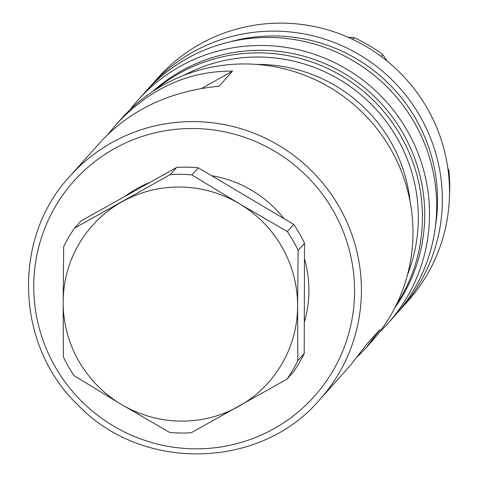 <?xml version="1.0" encoding="UTF-8"?>
<svg xmlns="http://www.w3.org/2000/svg" width="478" height="478" viewBox="0 0 478 478"><rect width="100%" height="100%" fill="white"/><g stroke="black" fill="none" stroke-linecap="round" stroke-linejoin="round"><path stroke-width="0.72" d="M449.463 195.544A163.231 161.044 -138.2 0 0 448.908 170.449L448.239 171.196M387.019 61.011L382.848 54.635L381.193 56.482M382.848 54.635A163.231 161.044 -138.2 0 0 354.198 37.637L352.662 39.351M148.096 88.932A167.575 165.328 41.8 0 1 150.887 85.723A167.575 165.328 41.8 0 1 386.015 74.251A167.575 165.328 41.8 0 1 400.654 309.194A167.575 165.328 41.8 0 1 397.78 312.325M400.654 309.194L407.812 301.2A167.575 165.328 -138.2 0 0 380.864 56.237A167.575 165.328 -138.2 0 0 158.045 77.729L150.887 85.723M130.147 109.617A167.575 165.328 41.8 0 1 138.064 100.057A167.575 165.328 41.8 0 1 373.187 88.585A167.575 165.328 41.8 0 1 387.831 323.528A167.575 165.328 41.8 0 1 379.209 332.461M387.831 323.528L394.983 315.534A167.575 165.328 -138.2 0 0 380.339 80.585A167.575 165.328 -138.2 0 0 145.216 92.063L138.064 100.057M256.644 64.416A152.058 150.02 41.8 0 1 390.873 141.978A152.058 150.02 41.8 0 1 410.118 201.734M407.453 274.946A159.503 157.37 -138.2 0 0 397.296 138.387A159.503 157.37 -138.2 0 0 184.173 75.171M152.829 91.435A163.231 161.044 41.8 0 1 369.853 92.308A163.231 161.044 41.8 0 1 394.762 307.898M155.535 89.673A163.231 161.044 41.8 0 1 400.911 136.134A163.231 161.044 41.8 0 1 396.214 305.018M229.601 41.933A163.231 161.044 41.8 0 1 435.458 226.118M354.198 37.637L347.978 37.224M448.908 170.449L447.856 168.316M121.508 404.484A117.923 116.345 -138.2 0 0 238.731 406.36A117.923 116.345 -138.2 0 0 297.609 305.944A117.923 116.345 -138.2 0 0 239.263 203.652A117.923 116.345 -138.2 0 0 122.039 201.776A117.923 116.345 -138.2 0 0 63.162 302.192A117.923 116.345 -138.2 0 0 121.508 404.484L74.156 375.768A130.333 128.588 41.8 0 1 63.383 356.881L63.162 302.192L63.67 246.696A130.333 128.588 41.8 0 1 74.544 228.155L170.264 174.59A130.333 128.588 41.8 0 1 191.905 174.936L239.263 203.652L287.344 231.561A130.333 128.588 41.8 0 1 298.117 250.448L297.609 305.944L297.824 360.633A130.333 128.588 41.8 0 1 286.955 379.174L191.23 432.739A130.333 128.588 41.8 0 1 169.588 432.393L121.508 404.484M286.955 379.174L293.343 372.033A130.333 128.588 41.8 0 0 304.217 353.493L297.824 360.633M298.117 250.448L304.504 243.308L304.217 353.493M287.344 231.561L293.731 224.421A130.333 128.588 41.8 0 1 304.504 243.308M191.905 174.936L198.298 167.796L293.731 224.421M170.264 174.59L176.651 167.449A130.333 128.588 41.8 0 1 198.298 167.796M74.544 228.155L80.931 221.015L176.651 167.449M284.069 218.685A115.437 113.895 -138.2 0 0 211.551 175.659M150.194 182.261A115.437 113.895 -138.2 0 0 124.824 196.458M304.295 322.321A115.437 113.895 -138.2 0 0 304.462 258.562M319.716 399.662C260.45 469.784 141.757 472.294 77.8 404.83C15.416 345.409 11.693 238.241 69.949 176.185A167.575 165.328 41.8 0 1 339.314 207.076A167.575 165.328 41.8 0 1 319.716 399.662L350.38 365.383L366.447 344.632L379.95 329.545L366.005 347.924L358.297 355.913M108.327 133.918L116.238 124.447C149.357 88.651 188.129 70.875 232.553 71.126L201.626 88.43M232.553 71.126L219.049 86.213C170.09 91.029 130.614 109.593 100.613 141.912L69.949 176.185M116.238 124.447L121.526 118.544A167.575 165.328 41.8 0 1 390.885 149.435A167.575 165.328 41.8 0 1 371.292 342.015L366.005 347.924M333.286 210.822A161.367 159.204 -138.2 0 0 55.448 206.382A161.367 159.204 -138.2 0 0 193.739 448.824A161.367 159.204 -138.2 0 0 333.286 210.822"/></g></svg>
